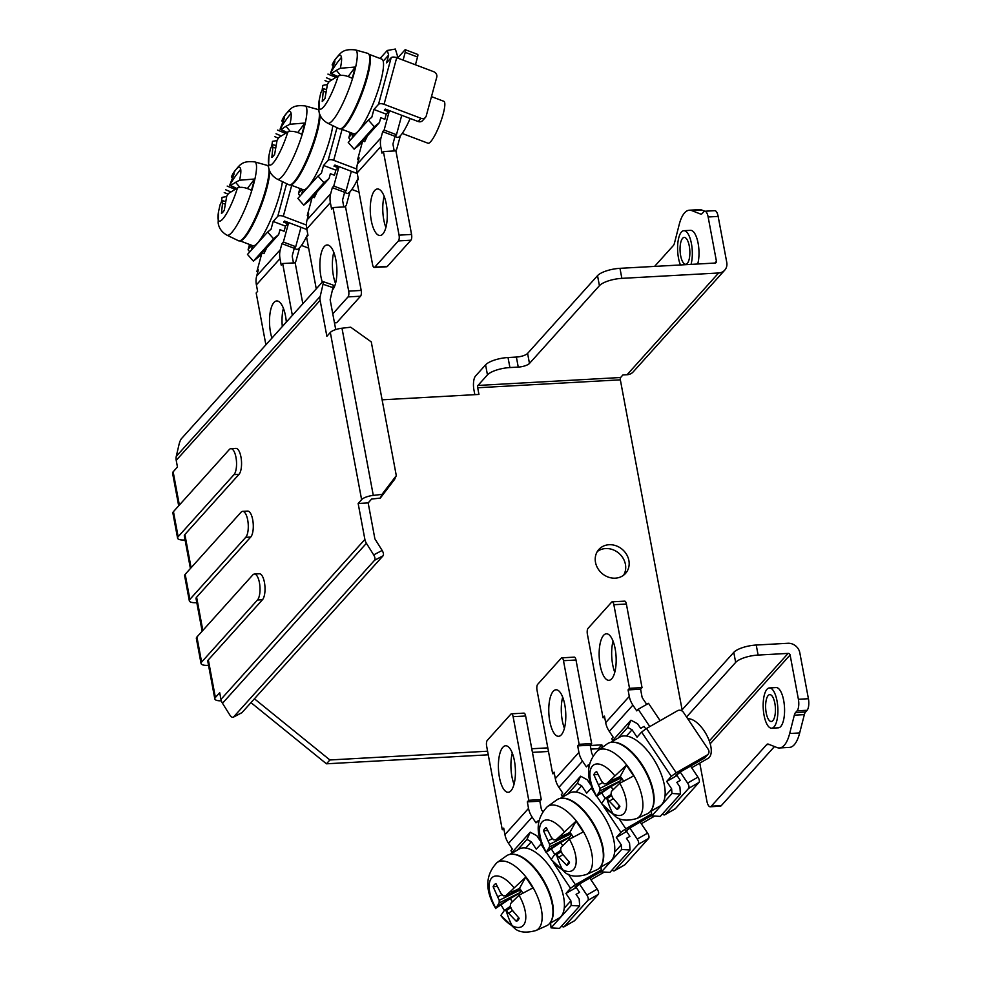 <?xml version="1.0" encoding="UTF-8"?>
<svg xmlns="http://www.w3.org/2000/svg" width="981" height="981" viewBox="0 0 981 981"><rect width="100%" height="100%" fill="white"/><g stroke="black" fill="none" stroke-linecap="round" stroke-linejoin="round"><path stroke-width="1.47" d="M595.504 562.371A17.928 15.721 42 0 0 608.134 577.049A17.928 15.721 42 0 0 625.522 573.431A17.928 15.721 42 0 0 628.882 560.519A17.928 15.721 42 0 0 616.252 545.841A17.928 15.721 42 0 0 598.864 549.458A17.928 15.721 42 0 0 595.504 562.371M597.319 551.53A17.928 15.721 -138 0 1 614.143 550.231A17.928 15.721 -138 0 1 625.424 564.357A17.928 15.721 -138 0 1 623.609 575.185M777.001 700.863A20.16 7.296 -93.2 0 0 769.411 687.939A20.16 7.296 -93.2 0 0 764.052 715.272A20.16 7.296 -93.2 0 0 771.642 728.196A20.16 7.296 -93.2 0 0 777.001 700.863M771.642 728.196L778.325 727.828A20.16 7.296 -93.2 0 0 783.684 700.495A20.16 7.296 -93.2 0 0 776.081 687.558L769.411 687.939M766.21 712.868A13.44 4.868 -93.2 0 0 771.274 721.489A13.44 4.868 -93.2 0 0 774.843 703.267A13.44 4.868 -93.2 0 0 769.778 694.646A13.44 4.868 -93.2 0 0 766.21 712.868M691.029 264.38A20.16 7.296 -93.2 0 0 691.433 243.644A20.16 7.296 -93.2 0 0 683.843 230.707A20.16 7.296 -93.2 0 0 678.484 258.04A20.16 7.296 -93.2 0 0 680.434 264.968M697.699 264.012A20.16 7.296 -93.2 0 0 698.116 243.276A20.16 7.296 -93.2 0 0 690.514 230.339L683.843 230.707M680.642 255.649A13.44 4.868 -93.2 0 0 685.707 264.269A13.44 4.868 -93.2 0 0 689.275 246.047A13.44 4.868 -93.2 0 0 684.211 237.427A13.44 4.868 -93.2 0 0 680.642 255.649M487.582 751.213L329.898 759.968L254.422 698.791M602.322 747.363L601.844 744.861L590.268 745.511M547.815 747.865L531.763 748.761M718.619 272.988A10.754 9.43 42 0 0 724.738 270.143L633.199 371.885A10.754 9.43 -138 0 1 627.08 374.73L718.619 272.988L621.856 278.359A17.928 5.653 169.4 0 0 599.416 285.679L529.47 363.436A8.964 2.833 -10.6 0 1 518.25 367.09L509.912 367.556A17.928 5.653 169.4 0 0 487.459 374.889L477.968 385.447A1.79 0.65 -93.2 0 0 477.698 387.753L620.348 379.831L682.102 709.803M477.698 387.753L478.949 394.436L382.112 399.819M474.829 394.669L473.933 389.923A10.754 3.887 -93.2 0 1 475.515 376.054L485.583 364.858L487.459 374.889M601.844 744.861L598.398 748.699L598.631 749.987M598.398 748.699L590.942 749.116M548.489 751.471L532.438 752.366M488.256 754.818L326.452 763.807L250.964 702.629M176.212 460.334A10.754 9.43 -138 0 1 176.273 456.361L320.211 296.385A10.754 9.43 42 0 0 320.137 300.358L176.212 460.334L177.463 467.017L173.147 471.812A10.754 3.397 169.4 0 0 172.582 473.234L178.689 505.816M335.723 329.567L330.156 299.794L332.976 287.641A4.476 0.944 109 0 0 332.988 285.005L323.043 281.596A4.476 0.944 -71 0 0 322.504 281.89L181.448 438.666A4.476 0.944 -71 0 0 179.094 444.209L176.273 456.361M241.412 712.893A4.476 2.048 -117.6 0 0 241.743 712.795A4.476 2.048 -117.6 0 0 242.013 712.574L383.068 555.798A4.476 2.048 -117.6 0 0 382.149 550.451L374.889 538.851L368.169 502.91L371.615 499.071L380.334 498.066L394.632 479.317L396.299 475.638L382.001 494.375L380.334 498.066M221.326 700.814A10.754 3.397 -10.6 0 1 214.827 698.926A10.754 3.397 -10.6 0 1 215.379 697.503L219.707 692.696L220.958 699.392L364.883 539.415L358.151 503.474L361.609 499.636L330.327 332.461L326.869 336.299L320.137 300.358M329.898 759.968L326.452 763.807M620.348 379.831A1.79 0.65 86.8 0 1 620.617 377.513L622.91 374.963L627.08 374.73M177.586 538.128L172.889 513.051A10.754 3.397 -10.6 0 1 173.453 511.628L229.296 449.556A13.44 4.868 -93.2 0 1 230.903 448.673L235.906 448.391A13.44 4.868 86.8 0 1 241.301 459.243A13.44 4.868 86.8 0 1 238.996 474.35L233.993 474.632L178.15 536.705A10.754 3.397 169.4 0 0 177.586 538.128A10.754 3.397 169.4 0 0 184.71 539.991L185.078 539.967M190.412 568.502L184.318 535.933A10.754 3.397 -10.6 0 1 184.882 534.51L238.996 474.35M185.188 574.314A10.754 3.397 169.4 0 0 184.624 575.737L189.321 600.813A10.754 3.397 -10.6 0 1 189.885 599.391L245.728 537.318A13.44 4.868 -93.2 0 0 248.034 522.211A13.44 4.868 -93.2 0 0 242.638 511.359A13.44 4.868 -93.2 0 0 241.032 512.241L185.188 574.314L189.885 599.391M196.813 602.653L196.433 602.677A10.754 3.397 -10.6 0 1 189.321 600.813M242.638 511.359L247.641 511.089A13.44 4.868 86.8 0 1 253.037 521.929A13.44 4.868 86.8 0 1 250.731 537.048L196.617 597.196A10.754 3.397 169.4 0 0 196.053 598.618L202.147 631.2M196.923 637.012A10.754 3.397 169.4 0 0 196.359 638.435L201.056 663.512A10.754 3.397 -10.6 0 1 201.608 662.089L257.451 600.016A13.44 4.868 -93.2 0 0 259.769 584.897A13.44 4.868 -93.2 0 0 254.361 574.057A13.44 4.868 -93.2 0 0 252.767 574.94L196.923 637.012L201.608 662.089M208.536 665.351L208.168 665.363A10.754 3.397 -10.6 0 1 201.056 663.512M254.361 574.057L259.364 573.775A13.44 4.868 86.8 0 1 264.772 584.627A13.44 4.868 86.8 0 1 262.467 599.734L208.34 659.882A10.754 3.397 169.4 0 0 207.788 661.304L214.827 698.926M320.211 296.385L323.031 284.232A4.476 0.944 -71 0 0 323.043 281.596M330.327 332.461A10.754 3.397 -10.6 0 1 342.001 328.218L373.283 495.393L382.001 494.375M396.299 475.638L371.272 341.903L350.708 327.2L342.001 328.218M373.283 495.393A10.754 3.397 169.4 0 0 361.609 499.636M368.169 502.91L358.151 503.474M364.883 539.415A10.754 9.43 42 0 0 366.416 543.29L373.675 554.89A4.476 2.048 62.4 0 1 374.595 560.237L233.539 717.013A4.476 2.048 -117.6 0 1 233.27 717.234L241.743 712.795M233.27 717.234A4.476 2.048 -117.6 0 1 229.75 714.867L222.491 703.267A10.754 9.43 -138 0 1 220.958 699.392M808.418 698.717L798.399 699.281A8.964 3.237 86.8 0 1 797.087 710.833L795.53 712.562A8.964 3.237 -93.2 0 0 794.328 715.186L804.334 714.634A8.964 3.237 -93.2 0 1 805.548 712.01L807.093 710.281A8.964 3.237 86.8 0 0 808.418 698.717L799.809 652.745A10.754 9.43 -138 0 0 787.927 643.278L756.228 645.032A17.928 5.653 169.4 0 0 733.776 652.365L681.378 710.612M233.993 474.632A13.44 4.868 -93.2 0 0 236.298 459.525A13.44 4.868 -93.2 0 0 230.903 448.673M686.553 716.976L735.664 662.396A17.928 5.653 -10.6 0 1 758.105 655.063L788.135 653.395L709.312 740.998M654.585 266.403L673.297 245.606A8.964 3.237 -93.2 0 0 674.511 242.981L679.171 224.674A40.331 14.592 86.8 0 1 689.398 210.204A40.331 14.592 86.8 0 1 691.813 210.621L700.544 214.042A8.964 3.237 -93.2 0 0 701.084 214.14A8.964 3.237 -93.2 0 0 702.151 213.551L703.696 211.822A8.964 3.237 86.8 0 1 704.763 211.234A8.964 3.237 86.8 0 1 708.147 216.985L716.437 261.277A1.79 1.57 -138 0 1 715.075 263.043L619.98 268.328A17.928 5.653 169.4 0 0 597.539 275.649L527.594 353.405A8.964 2.833 -10.6 0 1 516.374 357.059L508.023 357.525A17.928 5.653 169.4 0 0 485.583 364.858M798.399 699.281L790.11 654.977A1.79 1.57 42 0 0 788.135 653.395M724.738 270.143A10.754 9.43 42 0 0 726.762 262.393L718.153 216.421L708.147 216.985M794.328 715.186L789.668 733.506A40.331 14.592 86.8 0 1 779.441 747.963A40.331 14.592 86.8 0 1 777.026 747.559L768.295 744.125A8.964 3.237 -93.2 0 0 767.755 744.039A8.964 3.237 -93.2 0 0 766.688 744.628L711.311 806.186A8.964 3.237 86.8 0 1 710.244 806.774A8.964 3.237 86.8 0 1 706.86 801.023L699.772 763.108M804.334 714.634L799.674 732.942A40.331 14.592 86.8 0 1 789.447 747.412L779.441 747.963M774.463 746.553L721.317 805.622A8.964 3.237 86.8 0 1 720.25 806.21L710.244 806.774M689.398 210.204L699.404 209.652A40.331 14.592 86.8 0 1 701.82 210.057L704.799 211.234L714.781 210.67A8.964 3.237 86.8 0 1 718.153 216.421M500.8 915.506L504.259 910.552L506.208 910.748L516.362 921.38A21.508 9.92 -119.8 0 0 518.005 920.19A21.508 9.92 -119.8 0 0 518.679 919.258A21.508 9.92 -119.8 0 0 519.145 918.277L511.861 909.73L510.267 906.236L510.647 903.464L519.035 895.236A28.731 13.256 60.2 0 1 525.399 921.024A28.731 13.256 60.2 0 1 512.156 925.696A28.731 13.256 60.2 0 1 500.8 915.506L515.405 929.056C520.016 932.526 526.846 933.029 535.896 930.552A39.179 18.075 -119.8 0 0 538.753 928.443A39.179 18.075 -119.8 0 0 537.048 895.604A39.179 18.075 -119.8 0 0 510.77 863.464A39.179 18.075 -119.8 0 0 496.975 862.618L506.466 855.861A40.331 18.602 60.2 0 1 541.34 877.762A40.331 18.602 60.2 0 1 549.47 923.612A40.331 18.602 60.2 0 1 546.527 925.782L535.896 930.552M550.991 921.404A39.878 18.406 -119.8 0 0 543.891 880.852A39.878 18.406 -119.8 0 0 512.499 854.218M509.801 854.414L519.133 849.08A39.878 18.406 60.2 0 1 553.382 871.95A39.878 18.406 60.2 0 1 560.96 916.524A39.878 18.406 60.2 0 1 558.778 918.29L549.458 923.624M514.032 784.248A23.299 8.437 86.8 0 1 512.303 753.114M510.978 790.76A23.299 8.437 86.8 0 1 508.207 792.292A23.299 8.437 86.8 0 1 498.839 773.494A23.299 8.437 86.8 0 1 502.848 747.301A23.299 8.437 86.8 0 1 505.62 745.768A23.299 8.437 86.8 0 1 514.988 764.567A23.299 8.437 86.8 0 1 510.978 790.76M520.617 889.755L499.231 900.325L499.145 902.925L496.975 906.419L518.863 893.519A10.264 4.733 -119.8 0 0 519.55 894.819M518.863 893.519L520.85 890.674M577.981 884.825L576.276 887.511L565.939 893.433L570.537 888.32L575.43 884.739L601.292 869.926M550.574 922.986L551.064 927.879L559.526 928.382L579.673 905.978L579.17 898.952L576.092 894.341L579.538 892.367L576.276 887.511M538.446 822.777L537.429 821.256L535.994 822.863L532.143 817.112L508.538 843.353L512.389 849.092L510.954 850.699L512.082 852.379M561.672 926.003A4.476 2.072 -119.8 0 0 564.05 926.775A4.476 2.072 -119.8 0 0 564.296 926.579L587.901 900.35A4.476 2.072 -119.8 0 0 586.859 895.052L579.452 883.991L575.038 887.02L578.496 885.046M510.709 853.899L530.243 832.182L536.828 835.738L539.918 840.349L540.543 839.981M538.802 820.472L537.429 821.256M586.859 895.052L597.208 889.129L589.802 878.056L579.452 883.991M564.296 926.579L574.645 920.656L598.238 894.414L587.901 900.35M508.538 843.353A22.404 19.657 -138 0 1 504.933 834.623L528.538 808.393A22.404 19.657 42 0 0 532.143 817.112M528.759 800.288L541.267 799.589L539.832 801.195L527.324 801.882L528.759 800.288L513.112 716.694A4.476 1.619 -93.2 0 0 511.432 713.825A4.476 1.619 -93.2 0 0 510.893 714.119L487.287 740.361A4.476 1.619 -93.2 0 0 486.637 746.136L502.272 829.718L503.719 828.123L504.933 834.623M539.832 801.195L541.23 808.626A4.476 3.936 42 0 0 541.941 810.367L542.616 811.373M527.324 801.882L528.538 808.393M514.142 887.94L525.681 877.186L519.501 888.381C513.173 891.631 510.169 892.624 510.5 891.386L514.142 887.94A28.731 13.256 60.2 0 0 502.787 877.737A28.731 13.256 60.2 0 0 489.544 882.41A28.731 13.256 60.2 0 0 495.908 908.198L496.975 906.419M519.035 895.236L532.879 887.915L525.681 877.186M500.972 904.887L504.406 910.454M512.29 901.686A14.605 6.744 60.2 0 1 510.39 898.51L495.908 908.198M597.208 889.129A4.476 2.072 60.2 0 1 598.238 894.414M502.272 829.718L504.001 829.632M499.231 900.325L493.124 886.689A21.508 9.92 -119.8 0 1 495.92 883.587L500.899 893.36L503.29 895.812L505.534 895.837L510.5 891.386M589.802 878.056L601.402 871.41M541.267 799.589L525.632 716.007L513.112 716.694M519.501 888.381A14.605 6.744 60.2 0 1 522.591 892.722M520.114 889.117L505.534 895.837M520.004 892.624L499.145 902.925M504.259 910.552L510.328 906.358M550.721 923.207L551.297 922.569M564.234 908.198L570.881 900.816L565.939 893.433M541.696 843.28L536.276 849.154L531.334 841.772L525.718 848.025M530.243 832.182L526.956 839.417L517.343 850.098M531.334 841.772L526.956 839.417M570.881 900.816L571.212 905.488L579.673 905.978M551.064 927.879L571.212 905.488M511.432 713.825L523.94 713.126A4.476 1.619 86.8 0 1 525.632 716.007M512.156 925.696A107.542 76.837 118.1 0 1 506.208 910.748L510.856 907.535M497.919 896.659L502.088 894.598M508.894 913.029L512.499 910.54M493.124 886.689L497.269 886.468M516.362 921.38L518.581 917.652M239.855 187.359L235.612 182.307L230.633 185.483L229.689 185.237L234.177 173.784A21.508 4.182 -69.3 0 0 232.877 174.949A21.508 4.182 -69.3 0 0 231.381 176.899L232.779 174.017A28.731 5.592 110.7 0 1 240.713 169.345A28.731 5.592 110.7 0 1 239.572 180.234L254.557 179.02L247.384 188.524M226.599 196.568L222.086 197.353L221.448 201.657M239.989 240.811A39.878 7.762 -69.3 0 0 244.404 238.015A39.878 7.762 -69.3 0 0 261.191 205.789A39.878 7.762 -69.3 0 0 269.652 170.915M282.418 181.644A39.878 7.762 110.7 0 1 257.562 242.994A39.878 7.762 110.7 0 1 252.816 245.716L239.928 240.836M268.892 168.634A40.331 7.848 110.7 0 1 261.105 203.729A40.331 7.848 110.7 0 1 243.472 238.089A40.331 7.848 110.7 0 1 238.555 240.786L226.954 235.17A39.179 7.627 -69.3 0 0 231.724 232.546A39.179 7.627 -69.3 0 0 249.051 198.653A39.179 7.627 -69.3 0 0 256.36 164.661A39.179 7.627 -69.3 0 0 254.692 161.89L267.114 165.36A40.331 7.848 110.7 0 1 268.549 167.077M307.752 234.103A27.787 5.408 110.7 0 1 299.867 247.445A27.787 5.408 110.7 0 1 296.569 249.333L294.239 248.451M271.921 338.114A23.299 8.437 86.8 0 1 273.957 302.491A23.299 8.437 86.8 0 1 276.728 300.959A23.299 8.437 86.8 0 1 286.329 322.099M232.276 177.708L231.381 176.899M287.2 222.062L287.703 223.668L285.483 226.133L273.159 221.461L277.758 216.347A4.476 1.962 15.2 0 1 283.313 216.298L306.415 225.041M273.159 221.461L271.05 229.235L267.641 232.031L273.54 238.751L253.392 261.142L258.518 256.936L278.678 234.545L279.99 229.689L284.098 231.246L285.483 226.133M266.709 247.85L263.95 253.65L262.111 252.951M261.841 253.245L256.899 271.479L258.346 269.873L256.703 275.931L280.308 249.689L281.952 243.644L283.386 242.037L288.659 222.613L284.539 221.056L283.583 222.123L287.703 223.668M257.819 271.823L256.899 271.479M283.386 242.037L295.722 246.709L300.983 227.285L288.659 222.613M293.454 262.933L292.338 257.01A4.476 3.936 42 0 1 292.399 255.219L294.275 248.316L281.952 243.644M280.308 249.689A22.404 19.657 42 0 0 280.002 258.628L256.397 284.87A22.404 19.657 -138 0 1 256.703 275.931M292.363 315.392L282.663 263.533L281.216 265.14L280.002 258.628M265.888 344.822L256.176 292.976L257.623 291.369L256.397 284.87M224.894 203.974L222.515 203.325L221.473 213.429A21.508 4.182 -69.3 0 0 224.269 210.314L226.721 196.212L228.45 193.515L237.488 187.923C241.191 186.648 245.863 187.457 251.492 190.326L254.557 179.02M295.722 246.709L294.275 248.316M282.663 263.533L295.171 262.834L302.835 303.754M235.612 182.307L239.572 180.234M222.515 203.325L222.062 200.614L220.038 204.894L218.567 211.565A28.731 5.592 110.7 0 0 218.113 219.082A28.731 5.592 110.7 0 0 225.851 214.716A28.731 5.592 110.7 0 0 237.488 187.923M273.54 238.751L278.678 234.545M300.983 227.285L306.894 229.517M299.61 247.727L296.115 260.615A4.476 3.936 -138 0 1 294.177 262.896M282.307 326.563A23.299 8.437 86.8 0 1 283.411 308.304M228.033 194.14L224.244 192.583M230.633 185.483L236.495 188.352M249.983 251.639A4.476 1.962 15.2 0 1 248.181 249.358A4.476 1.962 15.2 0 1 248.401 248.978L251.712 245.299M252.534 245.606L251.283 250.204M253.392 261.142L247.482 254.422L267.641 232.031M261.118 255.943L259.855 255.465M230.621 191.822L225.63 189.75M225.25 201.448L222.65 200.725M240.713 169.345A107.542 100.087 -9.6 0 0 229.689 185.237L236.274 188.45M234.753 189.198L227.2 186.083M290.229 131.368L285.986 126.316L281.007 129.492L280.063 129.247L284.551 117.794A21.508 4.182 -69.3 0 0 283.251 118.959A21.508 4.182 -69.3 0 0 281.755 120.896L283.153 118.027A28.731 5.592 110.7 0 1 291.087 113.355A28.731 5.592 110.7 0 1 289.947 124.244L304.932 123.03L297.758 132.533M276.973 140.577L272.46 141.362L271.823 145.666M290.364 184.82A39.878 7.762 -69.3 0 0 294.778 182.025A39.878 7.762 -69.3 0 0 311.566 149.799A39.878 7.762 -69.3 0 0 320.027 114.924M332.792 125.654A39.878 7.762 110.7 0 1 307.936 187.003A39.878 7.762 110.7 0 1 303.19 189.725L290.302 184.845M319.266 112.643A40.331 7.848 110.7 0 1 311.48 147.739A40.331 7.848 110.7 0 1 293.846 182.098A40.331 7.848 110.7 0 1 288.929 184.796L277.329 179.18A39.179 7.627 -69.3 0 0 282.111 176.555A39.179 7.627 -69.3 0 0 299.426 142.662A39.179 7.627 -69.3 0 0 306.734 108.67A39.179 7.627 -69.3 0 0 305.066 105.899L317.488 109.369A40.331 7.848 110.7 0 1 318.923 111.086M358.126 178.113A27.787 5.408 110.7 0 1 350.242 191.454A27.787 5.408 110.7 0 1 346.943 193.343L344.613 192.46M322.295 282.123A23.299 8.437 86.8 0 1 324.331 246.501A23.299 8.437 86.8 0 1 327.102 244.968A23.299 8.437 86.8 0 1 336.471 263.779A23.299 8.437 86.8 0 1 332.461 289.971A23.299 8.437 86.8 0 1 332.424 290.02M282.651 121.718L281.755 120.896M337.574 166.071L338.077 167.677L335.858 170.142L323.534 165.47L328.132 160.357A4.476 1.962 15.2 0 1 333.687 160.308L356.79 169.051M323.534 165.47L321.425 173.245L318.016 176.04L323.914 182.76L303.767 205.152L308.892 200.946L329.052 178.554L330.364 173.698L334.472 175.256L335.858 170.142M317.084 191.859L314.325 197.659L312.485 196.96M312.216 197.255L307.274 215.489L308.721 213.883L307.078 219.94L330.683 193.698L332.326 187.653L333.761 186.047L339.034 166.623L334.913 165.066L333.969 166.132L338.077 167.677M308.193 215.832L307.274 215.489M333.761 186.047L346.097 190.719L351.357 171.295L339.034 166.623M343.828 206.942L342.712 201.019A4.476 3.936 42 0 1 342.774 199.229L344.65 192.313L332.326 187.653M330.683 193.698A22.404 19.657 42 0 0 330.376 202.638L306.771 228.88A22.404 19.657 -138 0 1 307.078 219.94M332.78 313.846L348.022 296.912A4.476 1.619 -93.2 0 0 348.684 291.136L333.037 207.543L331.59 209.149L330.376 202.638M316.262 288.831L306.55 236.985L307.997 235.379L306.771 228.88M275.269 147.984L272.89 147.334L271.847 157.438A21.508 4.182 -69.3 0 0 274.643 154.324L277.096 140.222L278.825 137.524L287.862 131.92C291.565 130.657 296.237 131.466 301.866 134.336L304.932 123.03M346.097 190.719L344.65 192.313M333.037 207.543L345.545 206.844L361.192 290.437A4.476 1.619 86.8 0 1 360.53 296.213L348.022 296.912M285.986 126.316L289.947 124.244M272.89 147.334L272.436 144.624L270.413 148.904L268.941 155.574A28.731 5.592 110.7 0 0 268.487 163.079A28.731 5.592 110.7 0 0 276.225 158.726A28.731 5.592 110.7 0 0 287.862 131.92M323.914 182.76L329.052 178.554M351.357 171.295L357.268 173.527M349.984 191.736L346.489 204.624A4.476 3.936 -138 0 1 344.552 206.905M335.514 283.46A23.299 8.437 86.8 0 1 333.785 252.313M334.423 322.59L336.924 322.455L360.53 296.213M278.408 138.149L274.619 136.592M281.007 129.492L286.869 132.361M300.37 195.648A4.476 1.962 15.2 0 1 298.555 193.367A4.476 1.962 15.2 0 1 298.776 192.987L302.087 189.308M302.908 189.615L301.658 194.213M303.767 205.152L297.856 198.432L318.016 176.04M311.492 199.952L310.229 199.474M336.924 322.455A4.476 1.619 86.8 0 1 336.397 322.749L334.472 322.847M280.995 135.832L276.004 133.759M275.636 145.458L273.025 144.734M291.087 113.355A107.542 100.087 -9.6 0 0 280.063 129.247L286.648 132.46M285.128 133.208L277.574 130.081M551.175 859.515L554.633 854.561L556.583 854.758L566.736 865.389A21.508 9.92 -119.8 0 0 568.379 864.2A21.508 9.92 -119.8 0 0 569.054 863.255A21.508 9.92 -119.8 0 0 569.532 862.287L562.236 853.74L560.642 850.233L561.022 847.474L569.409 839.245A28.731 13.256 60.2 0 1 575.773 865.034A28.731 13.256 60.2 0 1 562.53 869.706A28.731 13.256 60.2 0 1 551.175 859.515L565.779 873.065C570.39 876.536 577.22 877.039 586.27 874.562A39.179 18.075 -119.8 0 0 589.14 872.452A39.179 18.075 -119.8 0 0 587.423 839.613A39.179 18.075 -119.8 0 0 561.144 807.473A39.179 18.075 -119.8 0 0 547.349 806.627L556.84 799.871A40.331 18.602 60.2 0 1 591.715 821.771A40.331 18.602 60.2 0 1 599.845 867.621A40.331 18.602 60.2 0 1 596.902 869.791L586.27 874.562M601.365 865.414A39.878 18.406 -119.8 0 0 594.265 824.862A39.878 18.406 -119.8 0 0 562.873 798.227M560.176 798.424L569.507 793.089A39.878 18.406 60.2 0 1 603.756 815.959A39.878 18.406 60.2 0 1 611.335 860.533A39.878 18.406 60.2 0 1 609.164 862.299L599.832 867.633M564.406 728.258A23.299 8.437 86.8 0 1 562.677 697.123M561.353 734.769A23.299 8.437 86.8 0 1 558.581 736.302A23.299 8.437 86.8 0 1 549.213 717.503A23.299 8.437 86.8 0 1 553.223 691.311A23.299 8.437 86.8 0 1 555.994 689.778A23.299 8.437 86.8 0 1 565.363 708.576A23.299 8.437 86.8 0 1 561.353 734.769M570.991 833.764L549.605 844.334L549.519 846.934L547.349 850.429L569.238 837.529A10.264 4.733 -119.8 0 0 569.924 838.829M569.238 837.529L571.224 834.684M628.355 828.835L626.651 831.52L616.313 837.443L620.912 832.329L625.804 828.749L651.666 813.923M600.948 866.996L601.439 871.888L609.9 872.391L630.047 849.987L629.544 842.961L626.467 838.35L629.912 836.376L626.651 831.52M588.821 766.786L587.803 765.266L586.368 766.872L582.518 761.121L558.912 787.363L562.763 793.102L561.328 794.708L562.456 796.388M612.046 870.012A4.476 2.072 -119.8 0 0 614.425 870.785A4.476 2.072 -119.8 0 0 614.67 870.588L638.275 844.359A4.476 2.072 -119.8 0 0 637.233 839.062L629.827 828.001L625.424 831.03L628.87 829.055M561.083 797.909L580.617 776.192L587.202 779.748L590.292 784.359L590.918 783.991M589.176 764.481L587.803 765.266M637.233 839.062L647.583 833.139L640.176 822.066L629.827 828.001M614.67 870.588L625.02 864.666L648.613 838.424L638.275 844.359M558.912 787.363A22.404 19.657 -138 0 1 555.307 778.632L578.913 752.402A22.404 19.657 42 0 0 582.518 761.121M579.133 744.297L591.653 743.598L590.206 745.204L577.699 745.891L579.133 744.297L563.486 660.703A4.476 1.619 -93.2 0 0 561.806 657.834A4.476 1.619 -93.2 0 0 561.267 658.128L537.662 684.37A4.476 1.619 -93.2 0 0 537.012 690.146L552.646 773.727L554.093 772.133L555.307 778.632M590.206 745.204L591.604 752.635A4.476 3.936 42 0 0 592.316 754.377L592.99 755.382M577.699 745.891L578.913 752.402M564.516 831.949L576.055 821.183L569.875 832.391C563.548 835.64 560.543 836.634 560.874 835.395L564.516 831.949A28.731 13.256 60.2 0 0 553.161 821.747A28.731 13.256 60.2 0 0 539.918 826.419A28.731 13.256 60.2 0 0 546.282 852.207L547.349 850.429M569.409 839.245L583.254 831.925L576.055 821.183M551.347 848.896L554.78 854.463M562.665 845.696A14.605 6.744 60.2 0 1 560.764 842.52L546.282 852.207M647.583 833.139A4.476 2.072 60.2 0 1 648.613 838.424M552.646 773.727L554.375 773.641M549.605 844.334L543.499 830.699A21.508 9.92 -119.8 0 1 546.294 827.596L551.273 837.369L553.664 839.822L555.908 839.846L560.874 835.395M640.176 822.066L651.776 815.419M591.653 743.598L576.006 660.017L563.486 660.703M569.887 832.391A14.605 6.744 60.2 0 1 572.965 836.732M570.488 833.127L555.908 839.846M570.378 836.634L549.519 846.934M554.633 854.561L560.703 850.368M601.095 867.216L601.672 866.579M614.609 852.207L621.255 844.825L616.313 837.443M592.07 787.277L586.65 793.163L581.708 785.781L576.092 792.035M580.617 776.192L577.331 783.427L567.717 794.107M581.708 785.781L577.331 783.427M621.255 844.825L621.586 849.497L630.047 849.987M601.439 871.888L621.586 849.497M561.806 657.834L574.314 657.135A4.476 1.619 86.8 0 1 576.006 660.017M562.53 869.706A107.542 76.837 118.1 0 1 556.583 854.758L561.23 851.545M548.293 840.668L552.462 838.608M559.268 857.038L562.873 854.549M543.499 830.699L547.643 830.478M566.736 865.389L568.955 861.661M601.549 803.525L605.007 798.571L606.957 798.767L617.11 809.399A21.508 9.92 -119.8 0 0 618.753 808.209A21.508 9.92 -119.8 0 0 619.428 807.265A21.508 9.92 -119.8 0 0 619.906 806.296L612.61 797.749L611.028 794.242L611.396 791.471L619.784 783.255A28.731 13.256 60.2 0 1 626.148 809.043A28.731 13.256 60.2 0 1 612.904 813.715A28.731 13.256 60.2 0 1 601.549 803.525L616.154 817.075C620.765 820.545 627.595 821.036 636.644 818.571A39.179 18.075 -119.8 0 0 639.514 816.462A39.179 18.075 -119.8 0 0 637.797 783.611A39.179 18.075 -119.8 0 0 611.519 751.483A39.179 18.075 -119.8 0 0 597.723 750.637L607.214 743.88A40.331 18.602 60.2 0 1 642.089 765.781A40.331 18.602 60.2 0 1 650.219 811.63A40.331 18.602 60.2 0 1 647.276 813.801L636.644 818.571M651.74 809.423A39.878 18.406 -119.8 0 0 644.64 768.871A39.878 18.406 -119.8 0 0 613.248 742.237M610.55 742.433L619.882 737.087A39.878 18.406 60.2 0 1 654.143 759.968A39.878 18.406 60.2 0 1 661.709 804.543A39.878 18.406 60.2 0 1 659.539 806.296L650.207 811.643M614.78 672.267A23.299 8.437 86.8 0 1 613.051 641.133M611.727 678.778A23.299 8.437 86.8 0 1 608.956 680.311A23.299 8.437 86.8 0 1 599.587 661.513A23.299 8.437 86.8 0 1 603.597 635.32A23.299 8.437 86.8 0 1 606.368 633.787A23.299 8.437 86.8 0 1 615.737 652.586A23.299 8.437 86.8 0 1 611.727 678.778M621.365 777.774L599.98 788.344L599.894 790.944L597.723 794.438L619.612 781.526A10.264 4.733 -119.8 0 0 620.299 782.838M619.612 781.526L621.598 778.693M687.779 718.828A22.404 10.337 60.2 0 1 706.185 734.18A22.404 10.337 60.2 0 1 709.324 757.344A22.404 10.337 60.2 0 1 708.11 758.338L691.666 767.755M678.729 772.844L677.037 775.53L666.688 781.452L671.286 776.339L676.179 772.758L707.227 754.965A4.476 3.936 42 0 0 708.196 749.3L683.487 712.402A4.476 3.936 42 0 0 677.564 710.698L646.516 728.478L641.623 732.059L637.025 737.172L632.083 729.79L626.467 736.044M651.323 811.005L651.813 815.898L660.274 816.4L680.422 793.997L679.919 786.97L676.841 782.36L680.287 780.385L677.037 775.53M611.457 741.918L630.991 720.201L637.576 723.757L640.667 728.356L644.112 726.381L645.805 728.908M649.79 726.602L638.177 709.275L636.743 710.882L632.892 705.131L609.287 731.372L613.137 737.111L611.703 738.718L612.831 740.397M662.42 814.022A4.476 2.072 -119.8 0 0 664.799 814.794A4.476 2.072 -119.8 0 0 665.044 814.598L688.65 788.368A4.476 2.072 -119.8 0 0 687.607 783.071L680.201 771.998L675.799 775.039L679.244 773.065M660.139 720.679L648.527 703.352L638.177 709.275M687.607 783.071L697.957 777.148L690.55 766.075L680.201 771.998M665.044 814.598L675.394 808.675L698.999 782.433L688.65 788.368M609.287 731.372A22.404 19.657 -138 0 1 605.682 722.641L629.287 696.412A22.404 19.657 42 0 0 632.892 705.131M629.508 688.306L642.028 687.607L640.581 689.214L628.073 689.901L629.508 688.306L613.861 604.713A4.476 1.619 -93.2 0 0 612.181 601.844A4.476 1.619 -93.2 0 0 611.641 602.138L588.036 628.367A4.476 1.619 -93.2 0 0 587.386 634.155L603.021 717.736L604.468 716.142L605.682 722.641M640.581 689.214L641.979 696.645A4.476 3.936 42 0 0 642.69 698.386L646.712 704.383M628.073 689.901L629.287 696.412M614.891 775.959L626.43 765.192L620.25 776.4C613.922 779.65 610.918 780.643 611.249 779.392L614.891 775.959A28.731 13.256 60.2 0 0 603.536 765.756A28.731 13.256 60.2 0 0 590.292 770.428A28.731 13.256 60.2 0 0 596.656 796.216L597.723 794.438M619.784 783.255L633.628 775.934L626.43 765.192M601.721 792.906L605.154 798.473M613.039 789.705A14.605 6.744 60.2 0 1 611.138 786.529L596.656 796.216M697.957 777.148A4.476 2.072 60.2 0 1 698.999 782.433M603.021 717.736L604.75 717.638M599.98 788.344L593.873 774.708A21.508 9.92 -119.8 0 1 596.669 771.606L601.647 781.379L604.038 783.819L606.283 783.856L611.249 779.392M690.55 766.075L704.346 758.166A4.476 3.936 42 0 0 705.204 757.479L708.086 754.279M642.028 687.607L626.381 604.026L613.861 604.713M620.262 776.4A14.605 6.744 60.2 0 1 623.34 780.741M620.863 777.136L606.283 783.856M620.752 780.643L599.894 790.944M605.007 798.571L611.077 794.377M651.47 811.226L652.046 810.588M664.983 796.216L671.629 788.834L666.688 781.452M630.991 720.201L627.705 727.436L618.091 738.117M632.083 729.79L627.705 727.436M671.629 788.834L671.96 793.506L680.422 793.997M651.813 815.898L671.96 793.506M612.181 601.844L624.689 601.145A4.476 1.619 86.8 0 1 626.381 604.026M612.904 813.715A107.542 76.837 118.1 0 1 606.957 798.767L611.604 795.554M598.668 784.677L602.837 782.617M609.642 801.048L613.248 798.559M593.873 774.708L598.018 774.487M617.11 809.399L619.33 805.671M340.603 75.365L336.36 70.325L331.382 73.501L330.438 73.256L334.926 61.803A21.508 4.182 -69.3 0 0 333.626 62.968A21.508 4.182 -69.3 0 0 332.13 64.905L333.528 62.036A28.731 5.592 110.7 0 1 341.474 57.352A28.731 5.592 110.7 0 1 340.321 68.253L355.306 67.039L348.132 76.543M327.347 84.587L322.835 85.372L322.197 89.676M340.738 128.83A39.878 7.762 -69.3 0 0 345.153 126.034A39.878 7.762 -69.3 0 0 364.576 86.34A39.878 7.762 -69.3 0 0 368.954 54.311M368.917 54.249L381.805 59.13A39.878 7.762 110.7 0 1 377.992 90.522A39.878 7.762 110.7 0 1 358.31 131.013A39.878 7.762 110.7 0 1 353.565 133.735L340.677 128.854M344.221 126.108A40.331 7.848 110.7 0 1 339.303 128.805L327.703 123.189A39.179 7.627 -69.3 0 0 332.485 120.565A39.179 7.627 -69.3 0 0 349.8 86.671A39.179 7.627 -69.3 0 0 357.109 52.667A39.179 7.627 -69.3 0 0 355.441 49.908L367.863 53.379A40.331 7.848 110.7 0 1 364.245 84.844A40.331 7.848 110.7 0 1 344.221 126.108M410.119 118.468A27.787 5.408 110.7 0 1 400.616 135.464A27.787 5.408 110.7 0 1 397.317 137.352L394.987 136.469M374.705 190.51A23.299 8.437 86.8 0 1 377.477 188.977A23.299 8.437 86.8 0 1 386.845 207.788A23.299 8.437 86.8 0 1 382.835 233.981A23.299 8.437 86.8 0 1 380.064 235.514A23.299 8.437 86.8 0 1 370.695 216.703A23.299 8.437 86.8 0 1 374.705 190.51M431.481 96.629L443.853 101.313A22.404 4.353 110.7 0 1 441.72 118.946A22.404 4.353 110.7 0 1 430.659 141.693A22.404 4.353 110.7 0 1 427.986 143.214L402.21 133.453M333.025 65.727L332.13 64.905M387.949 110.08L388.451 111.687L386.232 114.152L373.908 109.48L378.507 104.366A4.476 1.962 15.2 0 1 384.062 104.317L421.057 118.321A4.476 3.936 42 0 0 426.22 115.991L436.766 77.143A4.476 3.936 42 0 0 433.7 71.699L396.704 57.695A4.476 1.962 -164.8 0 0 391.161 57.732L386.551 62.858L388.66 55.083L383.215 61.141M373.908 109.48L371.799 117.254L368.39 120.038L374.288 126.77L354.141 149.161L359.279 144.955L379.426 122.564L380.738 117.708L384.846 119.265L386.232 114.152M367.458 135.869L364.699 141.669L362.86 140.97M362.59 141.264L357.648 159.498L359.095 157.892L357.452 163.937L381.057 137.708L382.7 131.662L384.135 130.056L389.408 110.632L385.288 109.075L384.344 110.13L388.451 111.687M403.105 60.111L405.214 52.349A4.476 0.871 -69.3 0 0 405.361 49.749A4.476 0.871 -69.3 0 0 404.822 50.056L397.636 58.038M358.568 159.842L357.648 159.498M405.361 49.749L417.685 54.421A4.476 0.871 110.7 0 1 417.538 57.008L415.441 64.783M384.135 130.056L396.471 134.728L401.732 115.304L389.408 110.632M394.203 150.951L393.099 145.029A4.476 3.936 42 0 1 393.148 143.238L395.024 136.322L382.7 131.662M381.057 137.708A22.404 19.657 42 0 0 380.751 146.647L357.145 172.877A22.404 19.657 -138 0 1 357.452 163.937M357.145 172.877L358.372 179.388L356.925 180.982L372.572 264.576A4.476 1.619 -93.2 0 0 374.264 267.445A4.476 1.619 -93.2 0 0 374.791 267.151L398.396 240.921A4.476 1.619 -93.2 0 0 399.059 235.146L383.412 151.552L381.977 153.146L380.751 146.647M325.643 91.993L323.264 91.331L322.222 101.448A21.508 4.182 -69.3 0 0 325.018 98.333L327.47 84.231L329.199 81.533L338.237 75.929C341.94 74.666 346.612 75.476 352.24 78.345L355.306 67.039M388.66 55.083L387.262 50.472L395.368 49.05L397.477 55.991L396.986 57.793M396.471 134.728L395.024 136.322M383.412 151.552L395.919 150.853L411.566 234.447A4.476 1.619 86.8 0 1 410.904 240.222L398.396 240.921M336.36 70.325L340.321 68.253M323.264 91.331L322.81 88.633L320.787 92.913L319.315 99.584A28.731 5.592 110.7 0 0 318.862 107.088A28.731 5.592 110.7 0 0 326.599 102.735A28.731 5.592 110.7 0 0 338.237 75.929M374.288 126.77L379.426 122.564M401.732 115.304L418.176 121.521A4.476 3.936 42 0 0 422.566 120.638L425.447 117.438M400.358 135.746L396.864 148.634A4.476 3.936 -138 0 1 394.926 150.915M385.889 227.469A23.299 8.437 86.8 0 1 384.16 196.323M374.791 267.151L387.299 266.464L410.904 240.222M328.782 82.159L324.993 80.601M331.382 73.501L337.243 76.371M350.744 139.658A4.476 1.962 15.2 0 1 348.929 137.377A4.476 1.962 15.2 0 1 349.15 136.997L352.461 133.318M353.283 133.624L352.032 138.223M354.141 149.161L348.23 142.441L368.39 120.038M387.262 50.472L380.052 58.468M361.866 143.949L360.603 143.484M387.299 266.464A4.476 1.619 86.8 0 1 386.772 266.758L374.264 267.445M331.37 79.841L326.379 77.769M326.011 89.467L323.399 88.744M341.474 57.352A107.542 100.087 -9.6 0 0 330.438 73.256L337.023 76.469M335.502 77.217L327.948 74.09M620.617 377.513L477.968 385.447M173.147 471.812L179.364 505.056M184.882 534.51L191.099 567.741M250.731 537.048L245.728 537.318M196.617 597.196L202.834 630.44M262.467 599.734L257.451 600.016M208.34 659.882L215.379 697.503M323.031 284.232L332.976 287.641M382.149 550.451L373.675 554.89M173.453 511.628L178.15 536.705M383.068 555.798L374.595 560.237M242.013 712.574L233.539 717.013M733.776 652.365L735.664 662.396M756.228 645.032L758.105 655.063M508.023 357.525L509.912 367.556M518.25 367.09L516.374 357.059M529.47 363.436L527.594 353.405M599.416 285.679L597.539 275.649M619.98 268.328L621.856 278.359M366.416 543.29L222.491 703.267M710.207 743.794L790.11 654.977M716.437 261.277L714.83 263.055M807.093 710.281L797.087 710.833M711.311 806.186L721.317 805.622M766.688 744.628L769.202 744.481M789.668 733.506L799.674 732.942M805.548 712.01L795.53 712.562M701.599 213.981L700.544 214.042M701.82 210.057L691.813 210.621M570.537 888.32L553.676 863.145M551.199 859.442L546.576 852.538M544.247 849.068L540.874 844.04M568.453 874.341L575.43 884.739M277.758 216.347L286.624 183.68M249.615 244.502L248.401 248.978M291.7 185.372L283.313 216.298M361.192 290.437L348.684 291.136M328.132 160.357L336.998 127.689M299.99 188.511L298.776 192.987M342.075 129.382L333.687 160.308M620.912 832.329L604.063 807.155M601.574 803.451L596.951 796.547M594.621 793.077L591.249 788.05M618.827 818.35L625.804 828.749M671.286 776.339L641.623 732.059M707.227 754.965L704.346 758.166M646.516 728.478L676.179 772.758M405.214 52.349L417.538 57.008M411.566 234.447L399.059 235.146M378.507 104.366L391.161 57.732M350.364 132.521L349.15 136.997M421.057 118.321L418.176 121.521M396.704 57.695L384.062 104.317M495.785 908.614C484.773 890.38 485.178 875.052 496.975 862.618M564.05 926.775L574.4 920.852M604.308 872.06L590.918 879.736M308.647 248.156L301.461 245.434M254.692 161.89C242.27 160.7 240.026 163.913 232.779 174.017M226.954 235.17C221.841 232.252 218.91 228.181 218.162 222.945L218.567 211.565M295.33 262.05L294.594 262.871M248.181 249.358L249.517 244.465M359.021 192.166L351.836 189.443M305.066 105.899C292.645 104.709 290.401 107.91 283.153 118.027M277.329 179.18C272.215 176.261 269.284 172.19 268.536 166.954L268.941 155.574M345.704 206.059L344.969 206.881M298.555 193.367L299.892 188.475M546.159 852.612C535.148 834.39 535.552 819.061 547.349 806.627M614.425 870.785L624.774 864.862M654.683 816.069L641.292 823.746M596.534 796.621C585.522 778.399 585.927 763.071 597.723 750.637M664.799 814.794L675.149 808.871M355.441 49.908C343.019 48.719 340.775 51.919 333.528 62.036M327.703 123.189C322.59 120.271 319.659 116.199 318.911 110.963L319.315 99.584M396.079 150.068L395.343 150.89M348.929 137.377L350.266 132.484"/></g></svg>
